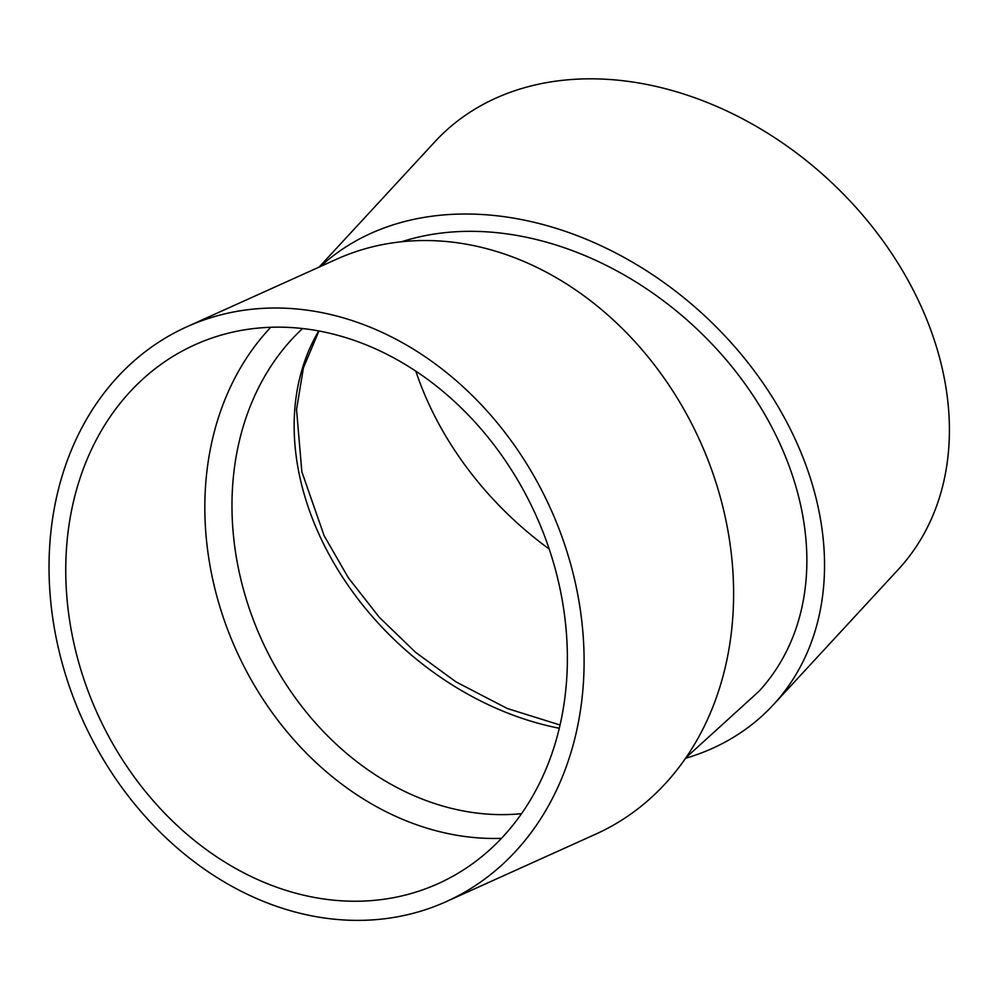 <?xml version="1.0" encoding="UTF-8"?>
<svg xmlns="http://www.w3.org/2000/svg" width="999" height="999" viewBox="0 0 999 999"><rect width="100%" height="100%" fill="white"/><g stroke="black" fill="none" stroke-linecap="round" stroke-linejoin="round"><path stroke-width="1.5" d="M685.526 758.303A315.322 239.211 -137.3 0 0 773.313 704.807A315.322 239.211 -137.3 0 0 756.543 373.938A315.322 239.211 -137.3 0 0 417.045 218.694A315.322 239.211 -137.3 0 0 320.529 266.458M401.623 241.746A295.617 224.263 42.7 0 1 424.837 235.714A295.617 224.263 42.7 0 1 743.119 381.256A295.617 224.263 42.7 0 1 758.84 691.433L686.001 757.629M446.291 901.597L595.791 834.115A315.322 256.706 -114.3 0 0 719.979 495.966A315.322 256.706 -114.3 0 0 336.351 259.315L186.838 326.798A315.322 256.706 -114.3 0 0 82.592 719.804A315.322 256.706 -114.3 0 0 446.291 901.597A315.322 256.706 -114.3 0 0 570.466 563.448A315.322 256.706 -114.3 0 0 186.838 326.798M270.766 327.272A295.617 240.659 -114.3 0 0 236.288 650.436A295.617 240.659 -114.3 0 0 501.448 838.348M554.595 566.62A295.617 240.659 -114.3 0 0 194.955 344.755A295.617 240.659 -114.3 0 0 97.215 713.211A295.617 240.659 -114.3 0 0 438.186 883.628A295.617 240.659 -114.3 0 0 554.595 566.62M773.313 704.807L898.176 569.617A315.322 239.211 -137.3 0 0 881.418 238.749A315.322 239.211 -137.3 0 0 541.908 83.504A315.322 239.211 -137.3 0 0 434.902 141.733L319.118 267.095M415.821 371.128A295.617 224.263 -137.3 0 0 549.2 549.025M559.303 728.259A275.899 209.315 42.7 0 1 318.731 330.931M302.572 328.534A275.899 224.625 -114.3 0 0 261.338 639.123A275.899 224.625 -114.3 0 0 521.553 813.661M560.052 724.999L507.305 708.516L456.068 681.93L415.559 652.31L379.283 617.27L348.476 577.971L324.163 535.789L301.848 471.803L296.541 409.553L303.421 367.844L318.931 330.969"/></g></svg>
